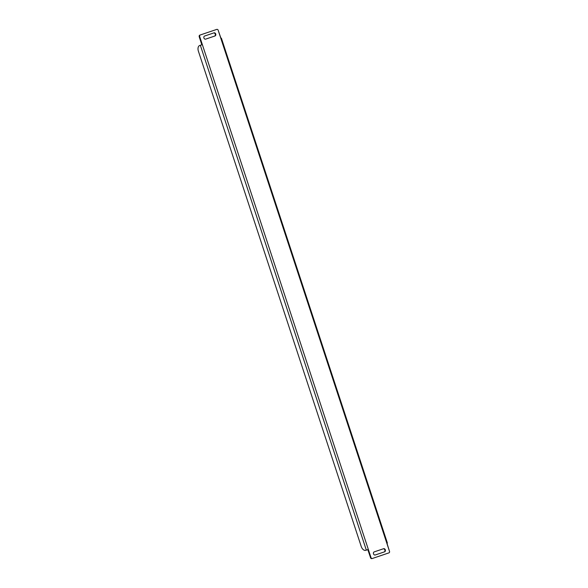 <?xml version="1.0" encoding="UTF-8"?>
<svg xmlns="http://www.w3.org/2000/svg" width="588" height="588" viewBox="0 0 588 588"><rect width="100%" height="100%" fill="white"/><g stroke="black" fill="none" stroke-linecap="round" stroke-linejoin="round"><path stroke-width="0.88" d="M385.331 549.846A1.639 1.294 72.6 0 0 383.596 548.707L374.166 551.897A1.639 1.294 72.6 0 0 375.166 555.013L384.618 551.816A1.639 1.294 72.6 0 0 385.331 549.846M375.048 555.043L384.177 551.956A1.639 1.294 72.6 0 0 383.303 548.81M215.73 33.994A1.639 1.294 72.6 0 0 213.995 32.855L204.565 36.044A1.639 1.294 72.6 0 0 205.587 39.153L215.017 35.964A1.639 1.294 72.6 0 0 215.73 33.994M205.447 39.19L214.576 36.103A1.639 1.294 72.6 0 0 213.694 32.957M220.963 38.308L221.397 38.183L220.97 38.33L218.06 29.915A1.507 1.198 72.6 0 0 216.759 29.4L216.296 29.547A1.507 1.198 -107.4 0 1 216.34 29.532M372.402 558.468L372.006 558.593A1.507 1.198 -107.4 0 1 370.683 558.085L367.831 549.655M200.243 45.313A5.035 3.08 71.3 0 1 200.28 45.298A5.035 3.08 71.3 0 1 200.324 45.283L202.213 44.681L199.134 36.309A1.507 1.198 -107.4 0 1 199.891 35.096L200.332 34.957A1.507 1.198 72.6 0 0 199.575 36.169L371.124 557.946A1.507 1.198 72.6 0 0 372.447 558.453L388.852 552.904A1.507 1.198 72.6 0 0 389.609 551.691L386.963 543.187L387.382 543.033L221.397 38.183M200.332 34.957L216.737 29.407A1.507 1.198 72.6 0 0 216.737 29.407L199.891 35.096M200.324 45.283L201.846 44.791L199.251 36.904M370.683 558.085L371.124 557.946L368.198 549.53L365.743 550.324A5.035 3.08 -108.7 0 1 361.23 546.465L198.391 51.171A5.035 3.08 -108.7 0 1 199.714 45.489L200.28 45.298M199.134 36.309L199.575 36.169L199.619 36.794M370.793 557.424L370.425 557.534M202.213 44.681L201.846 44.791M200.346 45.291L366.331 550.14M214.576 36.103L215.017 35.964M384.177 551.956L384.618 551.816M218.06 29.915L389.609 551.691M372.424 558.46L371.983 558.6"/></g></svg>
